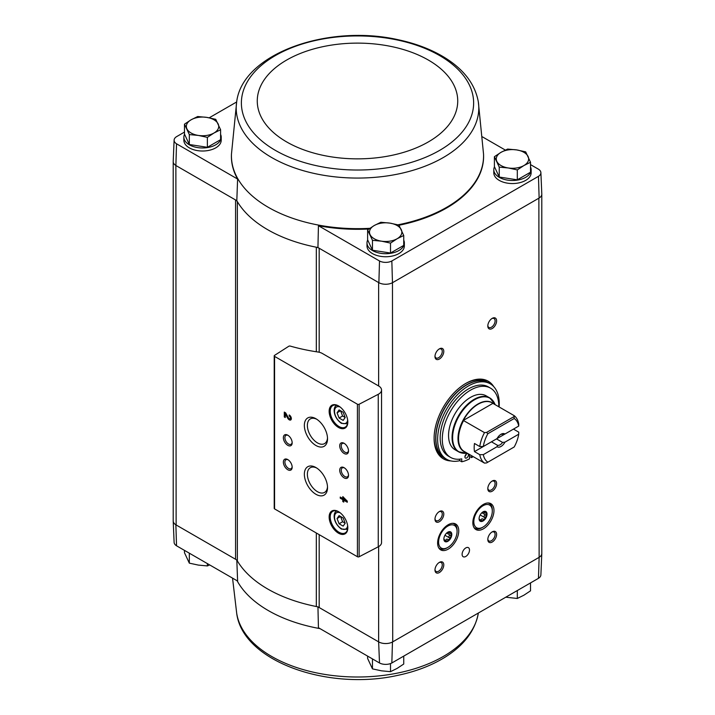 <?xml version="1.0" encoding="UTF-8"?>
<svg xmlns="http://www.w3.org/2000/svg" width="715" height="715" viewBox="0 0 715 715"><rect width="100%" height="100%" fill="white"/><g stroke="black" fill="none" stroke-linecap="round" stroke-linejoin="round"><path stroke-width="1.07" d="M538.466 578.328A9.054 5.228 0 0 0 540.889 574.896L541.8 553.562A9.965 5.756 180 0 1 539.128 557.343L538.466 578.328L391.838 662.984L392.472 642.007L538.878 557.486A9.965 5.747 0 0 0 541.791 553.419L541.791 194.319M378.628 546.6L378.628 641.864L379.513 662.984A9.054 5.228 0 0 0 391.838 662.984M379.513 662.984L318.434 627.716L317.943 606.829M316.325 351.762L316.325 247.22A127.011 73.323 0 0 0 317.943 247.533L319.185 248.248A7.472 4.317 0 0 0 316.325 247.22A127.011 73.323 0 0 1 237.353 201.621A7.472 4.317 0 0 0 235.566 199.968L236.808 200.692A127.011 73.323 0 0 0 237.353 201.621L237.353 560.918A7.472 4.317 0 0 0 235.566 559.273L175.872 524.81L176.534 545.795L237.612 581.054L236.808 559.988M319.185 352.254L319.185 248.248L378.879 282.711A9.965 5.756 0 0 0 392.472 282.711L392.723 641.864A9.965 5.747 0 0 1 378.628 641.864L319.185 607.544A7.472 4.317 0 0 0 316.325 606.517A127.011 73.323 0 0 1 237.353 560.918M220.595 134.42A18.679 10.788 180 0 1 221.212 137.182L221.212 140.229A18.679 10.788 180 0 1 202.533 151.017A18.679 10.788 180 0 1 183.862 140.229L183.862 137.182A18.679 10.788 180 0 1 184.559 134.259M231.454 154.386A126.099 72.805 0 0 0 231.445 154.699A126.099 72.805 0 0 0 237.612 179.054L176.534 143.795A9.054 5.228 0 0 1 174.111 140.104L173.2 161.438A9.965 5.756 0 0 0 175.872 165.505L176.534 143.795M174.111 140.104A9.054 5.228 0 0 1 176.534 136.672L184.479 132.087M209.209 117.805L236.656 101.968M317.943 247.533L318.434 225.717L379.513 260.984A9.054 5.228 0 0 0 391.838 260.984L538.466 176.328A9.054 5.228 0 0 0 540.889 172.637A9.054 5.228 0 0 0 538.466 169.205L530.521 164.62M505.335 150.078L482.455 136.869M379.513 260.984L378.879 282.711M236.808 200.692L237.612 179.054M175.872 165.505L176.122 524.953A9.965 5.747 0 0 1 173.209 520.886L173.209 161.787M235.566 559.273L235.566 199.968L176.122 165.648M494.405 156.692L494.405 166.622L499.249 177.043L517.303 179.831L530.521 172.208L530.521 162.278L523.907 165.549L517.303 169.911L508.276 167.971L499.249 167.122L494.405 156.692L501.018 152.331L507.623 149.069L516.65 149.909L525.677 151.857L530.521 162.278M367.617 229.899L367.617 239.82L372.461 250.241L390.515 253.039L403.734 245.406L403.734 235.485L397.12 238.747L390.515 243.109L381.488 241.169L372.461 240.32L367.617 229.899L374.231 225.529L380.836 222.267L389.863 223.116L398.89 225.055L403.734 235.485M184.479 124.16L184.479 134.089L189.323 144.51L207.377 147.299L220.595 139.675L220.595 129.746L213.982 133.017L207.377 137.378L198.35 135.43L189.323 134.581L184.479 124.16L191.093 119.798L197.697 116.527L206.724 117.376L215.751 119.325L220.595 129.746M173.209 520.681A9.965 5.756 0 0 0 173.2 521.021L174.111 542.363A9.054 5.228 0 0 0 176.534 545.795M378.879 642.007A9.965 5.756 0 0 0 392.472 642.007M173.2 521.021A9.965 5.756 0 0 0 175.872 524.81M392.723 282.568L538.878 198.18L539.128 557.343M378.628 385.966L322.385 353.496A9.965 5.747 0 0 0 317.818 351.986A141.954 81.957 0 0 1 290.263 346.096A1.242 0.715 0 0 0 288.788 346.257L274.524 355.4A1.242 0.715 0 0 0 274.211 355.882A1.242 0.715 0 0 0 274.569 356.392L357.42 404.216A1.242 0.715 0 0 0 359.136 404.243L378.253 394.305A9.965 5.747 0 0 0 381.551 390.033A9.965 5.747 0 0 0 378.628 385.966L378.628 282.568M465.796 556.467A5.228 3.021 -60 0 1 463.186 556.726A5.228 3.021 -60 0 1 463.186 550.684A5.228 3.021 -60 0 1 468.414 547.663A5.228 3.021 -60 0 1 469.219 551.855A5.228 3.021 -60 0 1 465.796 556.467M492.215 542.033A6.229 3.593 -60 0 1 487.809 539.485A6.229 3.593 -60 0 1 492.215 531.862A6.229 3.593 -60 0 1 496.612 534.4A6.229 3.593 -60 0 1 492.215 542.033M439.385 572.527A6.229 3.593 -60 0 1 434.979 569.989A6.229 3.593 -60 0 1 439.385 562.365A6.229 3.593 -60 0 1 443.783 564.904A6.229 3.593 -60 0 1 439.385 572.527M483.412 528.814A14.944 8.625 -60 0 1 475.94 529.556A14.944 8.625 -60 0 1 475.94 512.298A14.944 8.625 -60 0 1 490.883 503.673A14.944 8.625 -60 0 1 493.171 515.64A14.944 8.625 -60 0 1 483.412 528.814M448.189 549.147A14.944 8.625 -60 0 1 440.717 549.889A14.944 8.625 -60 0 1 440.717 532.63A14.944 8.625 -60 0 1 455.661 524.006A14.944 8.625 -60 0 1 457.949 535.982A14.944 8.625 -60 0 1 448.189 549.147M450.888 460.934A44.831 25.883 -60 0 1 443.389 458.842A44.831 25.883 -60 0 1 434.103 438.322A44.831 25.883 -60 0 1 453.668 393.214A44.831 25.883 -60 0 1 488.211 381.202A44.831 25.883 -60 0 1 493.77 386.663M492.215 328.525A6.229 3.593 -60 0 1 487.809 325.977A6.229 3.593 -60 0 1 492.215 318.354A6.229 3.593 -60 0 1 496.612 320.901A6.229 3.593 -60 0 1 492.215 328.525M492.215 491.196A6.229 3.593 -60 0 1 487.809 488.649A6.229 3.593 -60 0 1 492.215 481.025A6.229 3.593 -60 0 1 496.612 483.572A6.229 3.593 -60 0 1 492.215 491.196M439.385 521.691A6.229 3.593 -60 0 1 434.979 519.153A6.229 3.593 -60 0 1 439.385 511.529A6.229 3.593 -60 0 1 443.783 514.067A6.229 3.593 -60 0 1 439.385 521.691M439.385 359.028A6.229 3.593 -60 0 1 434.979 356.481A6.229 3.593 -60 0 1 439.385 348.857A6.229 3.593 -60 0 1 443.783 351.396A6.229 3.593 -60 0 1 439.385 359.028M403.734 240.16A18.679 10.788 180 0 1 404.35 242.921L404.35 245.969A18.679 10.788 180 0 1 385.671 256.748A18.679 10.788 180 0 1 367.001 245.969L367.001 242.921A18.679 10.788 180 0 1 367.698 239.99M530.521 166.953A18.679 10.788 180 0 1 531.138 169.714L531.138 172.771A18.679 10.788 180 0 1 512.467 183.549A18.679 10.788 180 0 1 493.788 172.771L493.788 169.714A18.679 10.788 180 0 1 494.485 166.792M318.434 225.717A126.099 72.805 0 0 0 368.86 229.006M398.997 225.243A126.099 72.805 0 0 0 483.555 154.699A126.099 72.805 0 0 0 483.546 154.386M540.889 172.637L541.8 193.98A9.965 5.756 180 0 1 539.128 198.046L538.878 198.18M538.466 176.328L539.128 198.046M392.472 282.711L391.838 260.984M342.78 496.639L342.78 498.516L340.242 497.05L340.242 498.185L342.78 499.651L342.78 501.519L343.763 502.091L343.763 500.223L347.284 502.252L347.284 501.117L342.78 496.639M289.226 414.941L289.226 416.076A1.591 0.921 -120 0 1 290.272 417.48A1.591 0.921 -120 0 1 290.022 418.758A1.591 0.921 -120 0 1 288.413 417.81L285.66 412.877L284.293 412.09L284.293 416.97L285.285 417.542L285.285 413.86L287.698 418.177A2.985 1.725 -120 0 0 290.719 419.964A2.985 1.725 -120 0 0 291.184 417.569A2.985 1.725 -120 0 0 289.226 414.941M338.481 533.184A13.201 7.624 -120 0 0 347.812 527.795A13.201 7.624 -120 0 0 338.481 511.627A13.201 7.624 -120 0 0 329.15 517.017A13.201 7.624 -120 0 0 338.481 533.184M338.481 427.445A13.201 7.624 -120 0 0 347.812 422.056A13.201 7.624 -120 0 0 338.481 405.897A13.201 7.624 -120 0 0 329.15 411.277A13.201 7.624 -120 0 0 338.481 427.445M344.121 453.471A6.229 3.593 -120 0 0 348.518 450.933A6.229 3.593 -120 0 0 344.121 443.309A6.229 3.593 -120 0 0 339.714 445.847A6.229 3.593 -120 0 0 344.121 453.471M344.121 477.87A6.229 3.593 -120 0 0 348.518 475.332A6.229 3.593 -120 0 0 344.121 467.708A6.229 3.593 -120 0 0 339.714 470.247A6.229 3.593 -120 0 0 344.121 477.87M315.941 445.499A16.382 9.456 -120 0 0 327.524 438.813A16.382 9.456 -120 0 0 315.941 418.749A16.382 9.456 -120 0 0 304.358 425.434A16.382 9.456 -120 0 0 315.941 445.499M315.941 494.297A16.382 9.456 -120 0 0 327.524 487.612A16.382 9.456 -120 0 0 315.941 467.547A16.382 9.456 -120 0 0 304.358 474.233A16.382 9.456 -120 0 0 315.941 494.297M287.77 445.338A6.229 3.593 -120 0 0 292.167 442.8A6.229 3.593 -120 0 0 287.77 435.176A6.229 3.593 -120 0 0 283.363 437.714A6.229 3.593 -120 0 0 287.77 445.338M287.77 469.737A6.229 3.593 -120 0 0 292.167 467.199A6.229 3.593 -120 0 0 287.77 459.575A6.229 3.593 -120 0 0 283.363 462.113A6.229 3.593 -120 0 0 287.77 469.737M274.211 355.882L274.211 508.383A1.242 0.715 0 0 0 274.569 508.892L357.42 556.726A1.242 0.715 0 0 0 359.136 556.753L378.253 546.814A9.965 5.747 0 0 0 381.551 542.533L381.551 390.033M288.163 459.825A5.148 2.976 -120 0 0 285.955 459.763A5.148 2.976 -120 0 0 285.169 463.883A5.148 2.976 -120 0 0 288.529 468.423A5.148 2.976 -120 0 0 291.103 468.674A5.148 2.976 -120 0 0 292.149 466.725M288.163 435.426A5.148 2.976 -120 0 0 285.955 435.364A5.148 2.976 -120 0 0 285.169 439.484A5.148 2.976 -120 0 0 288.529 444.024A5.148 2.976 -120 0 0 291.103 444.274A5.148 2.976 -120 0 0 292.149 442.326M316.718 468.03A14.255 8.231 -120 0 0 310.328 467.708A14.255 8.231 -120 0 0 308.138 479.13A14.255 8.231 -120 0 0 317.451 491.688A14.255 8.231 -120 0 0 324.574 492.394A14.255 8.231 -120 0 0 327.497 486.7M316.718 419.231A14.255 8.231 -120 0 0 310.328 418.91A14.255 8.231 -120 0 0 308.138 430.332A14.255 8.231 -120 0 0 317.451 442.889A14.255 8.231 -120 0 0 324.574 443.595A14.255 8.231 -120 0 0 327.497 437.893M344.514 467.959A5.148 2.976 -120 0 0 342.306 467.896A5.148 2.976 -120 0 0 341.52 472.016A5.148 2.976 -120 0 0 344.88 476.556A5.148 2.976 -120 0 0 347.454 476.807A5.148 2.976 -120 0 0 348.5 474.858M344.514 443.559A5.148 2.976 -120 0 0 342.306 443.497A5.148 2.976 -120 0 0 341.52 447.617A5.148 2.976 -120 0 0 344.88 452.157A5.148 2.976 -120 0 0 347.454 452.407A5.148 2.976 -120 0 0 348.5 450.459M343.155 412.251L339.089 409.901L337.06 412.796L339.089 418.034L343.155 420.384L345.193 417.489L343.155 412.251M338.749 406.048A12.45 7.186 -120 0 0 332.788 405.584A12.45 7.186 -120 0 0 330.875 415.558A12.45 7.186 -120 0 0 339.008 426.533A12.45 7.186 -120 0 0 345.238 427.15A12.45 7.186 -120 0 0 347.812 421.743M343.155 517.991L339.089 515.64L337.06 518.536L339.089 523.773L343.155 526.124L345.193 523.228L343.155 517.991M338.749 511.788A12.45 7.186 -120 0 0 332.788 511.314A12.45 7.186 -120 0 0 330.875 521.298A12.45 7.186 -120 0 0 339.008 532.264A12.45 7.186 -120 0 0 345.238 532.881A12.45 7.186 -120 0 0 347.812 527.482M285.285 413.86L285.812 413.556L288.225 417.873A2.985 1.725 -120 0 0 290.96 419.776M289.754 415.326L289.226 416.076M290.245 418.525A1.591 0.921 -120 0 0 290.549 418.454A1.591 0.921 -120 0 0 290.799 417.176A1.591 0.921 -120 0 0 289.754 415.773M284.829 412.394L284.829 416.666L284.293 416.97M284.829 416.666L285.285 416.934M343.307 496.952L342.78 498.516M340.769 497.354L340.242 498.185M340.769 497.881L343.307 499.347L342.78 499.651M343.307 499.347L342.78 501.519M343.307 501.215L343.763 501.483M347.284 501.644L344.29 499.919L343.763 500.223M345.139 499.874L343.763 498.355L343.763 499.079L345.667 499.571L344.29 498.042L343.763 498.355M339.089 523.773L342.61 521.744L340.581 516.498L337.06 518.536M342.61 521.744L345.193 523.228M339.089 418.034L342.61 416.005L340.581 410.768L337.06 412.796M342.61 416.005L345.193 417.489M438.983 349.108A5.148 2.976 -60 0 1 441.2 349.045A5.148 2.976 -60 0 1 441.986 353.165A5.148 2.976 -60 0 1 438.626 357.706A5.148 2.976 -60 0 1 436.052 357.956A5.148 2.976 -60 0 1 434.997 356.007M438.983 511.779A5.148 2.976 -60 0 1 441.2 511.717A5.148 2.976 -60 0 1 441.986 515.837A5.148 2.976 -60 0 1 438.626 520.377A5.148 2.976 -60 0 1 436.052 520.627A5.148 2.976 -60 0 1 434.997 518.679M491.813 481.275A5.148 2.976 -60 0 1 494.02 481.213A5.148 2.976 -60 0 1 494.816 485.333A5.148 2.976 -60 0 1 491.446 489.873A5.148 2.976 -60 0 1 488.872 490.132A5.148 2.976 -60 0 1 487.827 488.184M491.813 318.604A5.148 2.976 -60 0 1 494.02 318.541A5.148 2.976 -60 0 1 494.816 322.671A5.148 2.976 -60 0 1 491.446 327.202A5.148 2.976 -60 0 1 488.872 327.461A5.148 2.976 -60 0 1 487.827 325.513M487.764 380.961A44.831 25.883 -60 0 1 492.269 385.233M448.904 460.353A44.831 25.883 -60 0 1 442.951 458.583M438.983 562.616A5.148 2.976 -60 0 1 441.2 562.544A5.148 2.976 -60 0 1 441.986 566.673A5.148 2.976 -60 0 1 438.626 571.205A5.148 2.976 -60 0 1 436.052 571.464A5.148 2.976 -60 0 1 434.997 569.515M491.813 532.112A5.148 2.976 -60 0 1 494.02 532.049A5.148 2.976 -60 0 1 494.816 536.17A5.148 2.976 -60 0 1 491.446 540.71A5.148 2.976 -60 0 1 488.872 540.96A5.148 2.976 -60 0 1 487.827 539.012M531.138 169.714A18.679 10.788 180 0 1 512.467 180.502A18.679 10.788 180 0 1 493.788 169.714M404.35 242.921A18.679 10.788 180 0 1 385.671 253.7A18.679 10.788 180 0 1 367.001 242.921M221.212 137.182A18.679 10.788 180 0 1 202.533 147.969A18.679 10.788 180 0 1 183.862 137.182M189.323 144.51L189.323 134.581M207.377 147.299L207.377 137.378M213.982 133.017A16.186 9.349 180 0 1 198.35 135.43A16.186 9.349 180 0 1 186.901 128.825A16.186 9.349 180 0 1 191.093 119.798A16.186 9.349 180 0 1 206.724 117.376A16.186 9.349 180 0 1 218.173 123.99A16.186 9.349 180 0 1 213.982 133.017M372.461 250.241L372.461 240.32M390.515 253.039L390.515 243.109M397.12 238.747A16.186 9.349 180 0 1 381.488 241.169A16.186 9.349 180 0 1 370.039 234.556A16.186 9.349 180 0 1 374.231 225.529A16.186 9.349 180 0 1 389.863 223.116A16.186 9.349 180 0 1 401.312 229.721A16.186 9.349 180 0 1 397.12 238.747M517.303 179.831L517.303 169.911M499.249 177.043L499.249 167.122M523.907 165.549A16.186 9.349 180 0 1 508.276 167.971A16.186 9.349 180 0 1 496.827 161.358A16.186 9.349 180 0 1 501.018 152.331A16.186 9.349 180 0 1 516.65 149.909A16.186 9.349 180 0 1 528.099 156.522A16.186 9.349 180 0 1 523.907 165.549M367.617 656.111L367.617 658.452L372.461 668.874L372.461 658.953M390.515 663.574L390.515 671.671L381.488 670.822L372.461 668.874M403.734 656.111L403.734 664.038L397.12 668.4L390.515 671.671M184.479 550.38L184.479 552.722L189.323 563.143L189.323 553.222M207.377 563.599L207.377 565.931L198.35 565.091L189.323 563.143M209.665 564.922L207.377 565.931M517.303 590.545L517.303 598.473L505.791 597.195M530.521 582.913L530.521 590.84L523.907 595.202L517.303 598.473M518.724 434.202L504.951 442.156L502.582 442.424L496.487 438.903A6.122 3.539 120 0 0 496.496 438.903L513.468 429.107L518.75 432.155L518.724 434.202A25.526 14.738 -60 0 1 514.201 446.982L486.575 462.927L484.493 463.114L463.32 450.942A28.064 16.204 -60 0 0 465.25 452.014M483.313 446.509A25.526 14.738 -60 0 1 487.836 433.737L514.201 418.516L514.022 415.567A28.019 16.177 -60 0 1 518.75 424.022L518.724 426.069L504.951 434.023A7.472 4.317 -60 0 0 501.018 434.255A7.472 4.317 -60 0 0 497.077 438.563L483.313 446.509L479.765 446.535L474.483 443.479A28.019 16.177 120 0 0 474.483 451.612L491.455 441.816L497.551 445.329L497.077 446.696L483.313 454.651L479.765 454.669L474.483 451.612M504.951 434.023L502.582 434.291A6.122 3.539 -60 0 0 500.518 434.577M514.022 415.567L493.127 403.501M479.765 446.535A28.019 16.177 -60 0 1 484.493 432.62L463.32 420.438A28.064 16.204 -60 0 1 492.93 403.34L463.32 420.438M484.493 463.114A28.019 16.177 -60 0 1 479.765 454.669M514.201 418.516A25.526 14.738 -60 0 1 518.724 426.069M484.493 432.62L486.575 432.432L487.836 433.737M487.836 462.203A25.526 14.738 -60 0 1 483.313 454.651M504.951 442.156A7.472 4.317 -60 0 1 497.077 446.696M467.181 453.122L466.707 453.185A30.96 17.875 -60 0 1 459.039 416.121A30.96 17.875 -60 0 1 494.968 404.234L489.641 397.844L486.12 395.815A31.129 17.973 120 0 0 454.99 413.788A31.129 17.973 120 0 0 454.99 449.726L458.512 451.764A31.129 17.973 -60 0 1 458.512 415.817A31.129 17.973 -60 0 1 489.641 397.844A31.129 17.973 -60 0 1 492.474 400.23M459.843 460.683A43.579 25.159 -60 0 1 446.652 459.289A43.579 25.159 -60 0 1 446.652 408.971A43.579 25.159 -60 0 1 490.231 383.812A43.579 25.159 -60 0 1 499.133 406.969M459.638 459.173L459.638 460.567L461.747 461.783A41.711 24.087 120 0 0 469.496 458.842L469.496 454.463M450.566 457.386L448.457 456.17A39.968 23.077 -60 0 1 448.457 410.008A39.968 23.077 -60 0 1 488.425 386.931L490.535 388.156A39.968 23.077 120 0 0 450.566 411.232A39.968 23.077 120 0 0 450.566 457.386A39.968 23.077 120 0 0 461.747 458.869L461.747 461.783M446.652 459.289L444.891 458.279A43.579 25.159 -60 0 1 444.891 407.952A43.579 25.159 -60 0 1 488.47 382.793L490.231 383.812M465.358 383.687A43.579 25.159 -60 0 1 486.709 381.774L488.291 382.686A43.579 25.159 -60 0 1 488.381 382.74L488.291 382.686A43.579 25.159 -60 0 0 444.712 407.854A43.579 25.159 -60 0 0 444.712 458.172L444.802 458.226A43.579 25.159 -60 0 1 444.712 458.172L443.13 457.26A43.579 25.159 -60 0 1 434.103 437.812M471.614 455.678L471.614 457.618L469.496 456.402M498.811 406.79A39.968 23.077 120 0 0 490.535 388.156M464.92 456.912A2.494 1.439 120 0 0 465.438 458.056A2.494 1.439 120 0 0 467.923 456.617A2.494 1.439 120 0 0 467.923 453.739A2.494 1.439 120 0 0 466.001 454.409A2.494 1.439 120 0 0 464.92 456.912M464.965 456.429A2.494 1.439 120 0 0 466.278 454.15M471.614 457.618A41.711 24.087 120 0 0 473.187 456.59M486.575 432.432L513.701 416.774M502.582 442.424A6.122 3.539 -60 0 1 497.551 445.329M448.877 531.728L449.744 531.701A5.354 3.092 -60 0 1 451.147 533.694L450.405 533.462L451.147 533.694A1.117 0.643 120 0 1 451.147 534.954A5.354 3.092 -60 0 1 449.744 538.565L449.395 537.841C448.519 536.5 448.85 535.633 450.405 535.24L451.147 534.954M449.395 532.023L449.226 533.122L450.405 533.462M449.744 538.565A1.117 0.643 120 0 1 448.797 539.736L448.055 539.503L448.797 539.736A5.354 3.092 -60 0 1 445.99 541.362L446.044 540.665C445.981 539.208 446.652 538.824 448.055 539.503L447.912 539.423M444.703 540.549L445.052 541.273A5.354 3.092 -60 0 1 444.221 540.701M457.082 531.406A13.076 7.552 -60 0 1 447.84 547.413A13.076 7.552 -60 0 1 438.59 542.077A13.076 7.552 -60 0 1 447.84 526.07A13.076 7.552 -60 0 1 457.082 531.406L457.082 530.387A14.318 8.267 -60 0 0 454.114 523.836L453.212 523.308M451.8 534.454A5.604 3.235 -60 0 1 449.351 540.093A5.604 3.235 -60 0 1 445.034 541.595A5.604 3.235 -60 0 1 445.034 535.124A5.604 3.235 -60 0 1 450.638 531.889A5.604 3.235 -60 0 1 451.8 534.454M447.84 547.413L446.955 547.922A14.318 8.267 -60 0 1 439.796 548.637A14.318 8.267 -60 0 1 438.67 547.735M452.783 523.308A14.318 8.267 -60 0 1 454.114 523.836M450.405 531.781A5.604 3.235 -60 0 1 451.362 534.203A5.604 3.235 -60 0 1 449.056 539.682A5.604 3.235 -60 0 1 444.819 541.452M445.052 541.273A1.117 0.643 120 0 0 445.248 541.541A1.117 0.643 120 0 0 445.99 541.362M484.091 511.395L484.958 511.368A5.354 3.092 -60 0 1 486.361 513.361L485.619 513.129L486.361 513.361A1.117 0.643 120 0 1 486.361 514.621A5.354 3.092 -60 0 1 484.958 518.232L484.618 517.508C483.733 516.167 484.073 515.3 485.619 514.907L486.361 514.621M484.618 511.69L484.448 512.789L485.619 513.129M484.958 518.232A1.117 0.643 120 0 1 484.019 519.403L483.277 519.17L484.019 519.403A5.354 3.092 -60 0 1 481.213 521.021L481.258 520.332C481.204 518.875 481.874 518.491 483.277 519.17L483.134 519.081M479.926 520.216L480.274 520.94A5.354 3.092 -60 0 1 479.443 520.368M492.304 511.073A13.076 7.552 -60 0 1 483.054 527.08A13.076 7.552 -60 0 1 473.813 521.744A13.076 7.552 -60 0 1 483.054 505.728A13.076 7.552 -60 0 1 492.304 511.073L492.304 510.054A14.318 8.267 -60 0 0 489.337 503.494L488.434 502.976M487.022 514.121A5.604 3.235 -60 0 1 484.573 519.76A5.604 3.235 -60 0 1 480.257 521.262A5.604 3.235 -60 0 1 480.257 514.791A5.604 3.235 -60 0 1 485.86 511.556A5.604 3.235 -60 0 1 487.022 514.121M483.054 527.08L482.178 527.59A14.318 8.267 -60 0 1 475.019 528.305A14.318 8.267 -60 0 1 473.893 527.402M487.996 502.976A14.318 8.267 -60 0 1 489.337 503.494M485.628 511.44A5.604 3.235 -60 0 1 486.575 513.871A5.604 3.235 -60 0 1 484.278 519.349A5.604 3.235 -60 0 1 480.042 521.119M480.274 520.94A1.117 0.643 120 0 0 480.471 521.208A1.117 0.643 120 0 0 481.213 521.021M319.185 534.65L319.185 607.544M357.42 404.216L357.42 556.726M274.569 356.392L274.569 508.892M378.253 394.305L378.253 546.814M359.136 404.243L359.136 556.753M340.179 407.05A9.34 5.389 -120 0 0 334.54 411.885A9.34 5.389 -120 0 0 341.127 422.771A9.34 5.389 -120 0 0 347.66 420.009M337.024 405.316A10.582 6.113 -120 0 0 336.711 405.468C333.226 405.968 332.091 416.434 341.377 423.343L347.293 423.798M340.179 512.789A9.34 5.389 -120 0 0 334.54 517.624A9.34 5.389 -120 0 0 341.127 528.51A9.34 5.389 -120 0 0 347.66 525.74M347.293 529.538A10.582 6.113 -120 0 0 347.588 529.35L341.377 529.073C332.091 522.173 333.226 511.699 336.711 511.207A10.582 6.113 -120 0 1 337.024 511.046M288.225 417.873L287.698 418.177M316.325 532.997L316.325 606.517M236.692 101.745A121.3 70.034 0 0 0 271.727 157.55A121.3 70.034 0 0 0 408.909 171.466A121.3 70.034 0 0 0 478.308 101.745C475.055 84.093 463.767 69.328 444.471 57.441C431.208 49.353 415.692 43.436 397.924 39.682C328.024 23.845 242.591 53.589 236.692 101.745L231.472 154.011A126.072 72.787 0 0 0 231.472 154.074A126.072 72.787 0 0 0 268.357 207.341A126.072 72.787 0 0 0 369.852 228.308M397.951 224.814A126.072 72.787 0 0 0 483.528 154.074A126.072 72.787 0 0 0 483.528 154.011L478.308 101.745M275.382 150.382A116.125 67.049 0 0 0 469.675 120.334A116.125 67.049 0 0 0 327.443 38.217A116.125 67.049 0 0 0 275.382 150.382M286.626 141.91A100.234 57.87 0 0 0 454.32 115.964A100.234 57.87 0 0 0 331.554 45.09A100.234 57.87 0 0 0 286.626 141.91M319.989 628.619A126.072 72.787 180 0 1 316.629 627.985A126.072 72.787 180 0 1 237.139 580.786M478.344 613.032L478.308 613.255A121.3 70.034 180 0 1 357.5 677.007A121.3 70.034 180 0 1 236.692 613.255L232.545 578.131M463.597 451.058A28.019 16.177 -60 0 1 463.597 420.554M465.653 452.238A28.18 16.275 -60 0 1 463.829 418.892A28.18 16.275 -60 0 1 493.627 403.787M461.997 453.024A31.129 17.973 -60 0 1 458.512 451.764L466.707 453.185M446.643 533.068L450.405 535.24M444.953 535.276L449.395 537.841M444.364 539.7L446.044 540.665M481.856 512.735L485.619 514.907M480.167 514.943L484.618 517.508M479.586 519.367L481.258 520.332M290.549 418.454L290.022 418.758M231.472 154.074L231.445 154.699M483.528 154.074L483.555 154.699M478.308 613.255C475.055 630.907 463.767 645.672 444.471 657.559C431.208 665.647 415.692 671.564 397.924 675.318C328.024 691.155 242.591 661.411 236.692 613.255M439.796 548.637L438.894 548.11M447.706 532.246L449.226 533.122M475.019 528.305L474.117 527.777M482.929 511.913L484.448 512.789"/></g></svg>
